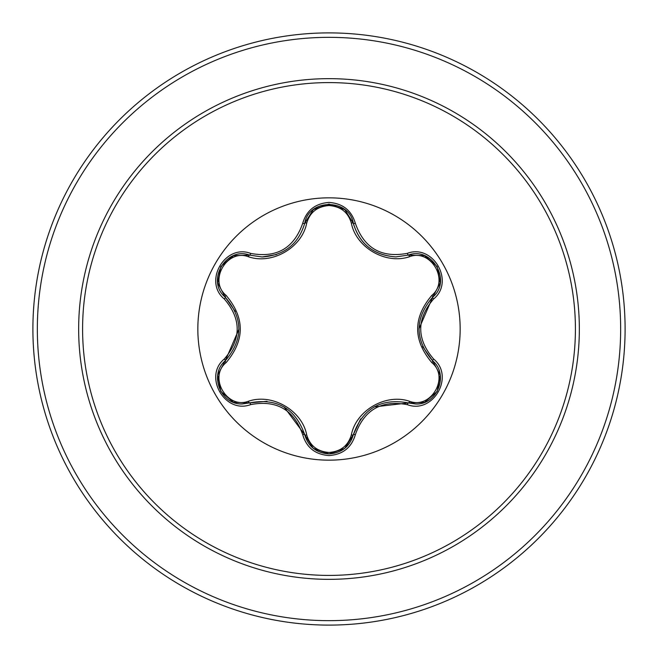 <?xml version="1.0" encoding="UTF-8"?>
<svg xmlns="http://www.w3.org/2000/svg" width="658" height="658" viewBox="0 0 658 658"><rect width="100%" height="100%" fill="white"/><g stroke="black" fill="none" stroke-linecap="round" stroke-linejoin="round"><path stroke-width="0.99" d="M329 460.164A131.164 131.164 0 0 1 197.836 329A131.164 131.164 0 0 1 329 197.836A131.164 131.164 0 0 1 460.164 329A131.164 131.164 0 0 1 329 460.164M407.335 404.662C381.41 399.801 364.088 409.802 355.353 434.667C351.528 447.613 342.744 454.579 329 455.566C315.272 454.546 306.505 447.572 302.696 434.642C293.945 409.72 276.599 399.71 250.665 404.604C224.954 414.392 203.009 376.36 224.312 359.013C241.478 338.993 241.478 318.982 224.312 298.987C202.993 281.591 225.003 243.592 250.665 253.396C276.623 258.281 293.962 248.263 302.696 223.358C306.505 210.42 315.272 203.454 329 202.434C342.744 203.429 351.528 210.395 355.353 223.333C364.104 248.206 381.434 258.207 407.335 253.338C433.054 243.575 454.966 281.64 433.638 298.962C416.432 318.998 416.432 339.026 433.638 359.038C454.974 376.409 433.013 414.433 407.335 404.662A2.221 0.51 -73.4 0 1 408.379 402.926L374.048 406.94M248.411 256.743A2.221 0.691 106.7 0 1 249.612 255.123L262.172 256.965L249.612 255.123C226.015 246.141 205.707 281.205 225.283 297.219A2.221 0.691 133.4 0 1 226.089 295.368C244.99 317.855 244.99 340.276 226.089 362.632C208.216 377.133 226.985 409.523 248.411 401.257C272.149 393.023 302.047 410.395 306.718 434.922C309.902 445.696 317.329 451.544 329 452.457C340.688 451.569 348.131 445.729 351.331 434.938C356.093 410.312 386.024 393.13 409.58 401.306C431.072 409.539 449.743 377.092 431.87 362.665C412.92 340.153 412.92 317.715 431.87 295.335C449.751 280.859 431.023 248.444 409.58 256.694C385.868 264.878 356.027 247.548 351.331 223.062C348.131 212.271 340.688 206.431 329 205.543C317.329 206.456 309.902 212.304 306.718 223.078C301.981 247.753 271.993 264.96 248.411 256.743C226.928 248.494 208.232 280.925 226.089 295.368M351.331 223.062A2.221 0.691 166.6 0 1 353.338 223.292C359.507 244.019 373.686 255.222 395.869 256.9C373.867 255.386 359.687 244.184 353.338 223.292C349.283 198.362 308.767 198.354 304.712 223.317C298.411 244.217 284.231 255.436 262.172 256.965L276.541 254.539M235.334 311.522L225.283 297.219C243.353 318.39 243.353 339.577 225.283 360.781C208.718 374.386 220.701 405.279 242.44 403.93L249.612 402.877C277.026 397.786 295.393 408.388 304.712 434.683C308.24 446.576 316.342 452.992 329.025 453.913C341.699 452.992 349.801 446.593 353.338 434.708C362.632 408.478 380.982 397.884 408.379 402.926L415.535 403.971C437.257 405.336 449.266 374.427 432.668 360.814C414.556 339.618 414.556 318.414 432.668 297.186L418.94 328.959M329 82.587A246.413 246.413 0 0 1 575.413 329A246.413 246.413 0 0 1 329 575.413A246.413 246.413 0 0 1 82.587 329A246.413 246.413 0 0 1 329 82.587M329 32.9A296.1 296.1 0 0 1 625.1 329A296.1 296.1 0 0 1 329 625.1A296.1 296.1 0 0 1 32.9 329A296.1 296.1 0 0 1 329 32.9A296.1 296.1 0 0 0 32.9 329A296.1 296.1 0 0 0 329 625.1M224.312 359.013A2.221 0.51 46.6 0 1 225.283 360.781A2.221 0.691 -133.4 0 0 226.089 362.632M267.016 401.306L249.612 402.877A2.221 0.691 73.3 0 1 248.411 401.257M302.696 434.642A2.221 0.518 -13.3 0 1 304.712 434.683L284.067 406.907M313.142 448.213L304.712 434.683A2.221 0.691 166.7 0 0 306.718 434.922M329.025 453.913L313.331 448.369M360.674 418.875L353.338 434.708A2.221 0.691 13.4 0 1 351.331 434.938M424.311 402.383L408.379 402.926A2.221 0.691 106.6 0 0 409.58 401.306M431.87 362.665A2.221 0.691 133.3 0 0 432.668 360.814A2.221 0.518 -46.7 0 1 433.638 359.038M431.87 295.335A2.221 0.691 -133.3 0 1 432.668 297.186C452.252 281.237 432.035 246.125 408.379 255.074L395.869 256.9L408.379 255.074A2.221 0.51 -106.6 0 1 407.335 253.338M422.609 346.527L432.668 360.814L440.186 374.961M409.58 256.694A2.221 0.691 73.4 0 0 408.379 255.074L424.394 255.649M306.718 223.078A2.221 0.691 13.3 0 0 304.712 223.317A2.221 0.518 -166.7 0 1 302.696 223.358M304.769 223.078L313.405 209.565L328.893 204.087M217.798 374.846L225.283 360.781L238.986 329.041M250.665 404.604A2.221 0.518 -106.7 0 0 249.612 402.877L233.598 402.309M355.353 434.667A2.221 0.51 -166.6 0 0 353.338 434.708L344.825 448.287M440.169 283.129L432.668 297.186A2.221 0.518 46.7 0 0 433.638 298.962M344.899 209.77L353.338 223.292A2.221 0.51 -13.4 0 0 355.353 223.333M233.689 255.658L249.612 255.123A2.221 0.518 -73.3 0 0 250.665 253.396M224.312 298.987A2.221 0.51 -46.6 0 0 225.283 297.219L217.782 283.063M329 579.344A250.344 250.344 0 0 1 78.656 329A250.344 250.344 0 0 1 329 78.656A250.344 250.344 0 0 1 579.344 329A250.344 250.344 0 0 1 329 579.344M329 37.341A291.659 291.659 0 0 1 620.659 329A291.659 291.659 0 0 1 329 620.659A291.659 291.659 0 0 1 37.341 329A291.659 291.659 0 0 1 329 37.341M233.335 402.211L220.8 391.436L217.74 375.2M344.603 448.468L329 453.913L313.414 448.435M440.235 375.241L437.167 391.485L424.64 402.252M424.657 255.756L437.183 266.539L440.227 282.776M353.338 223.292L353.922 225.488M313.43 209.548L329.025 204.087L344.619 209.548M304.712 223.317L313.208 209.729M217.74 282.784L220.817 266.539L233.36 255.781"/></g></svg>
